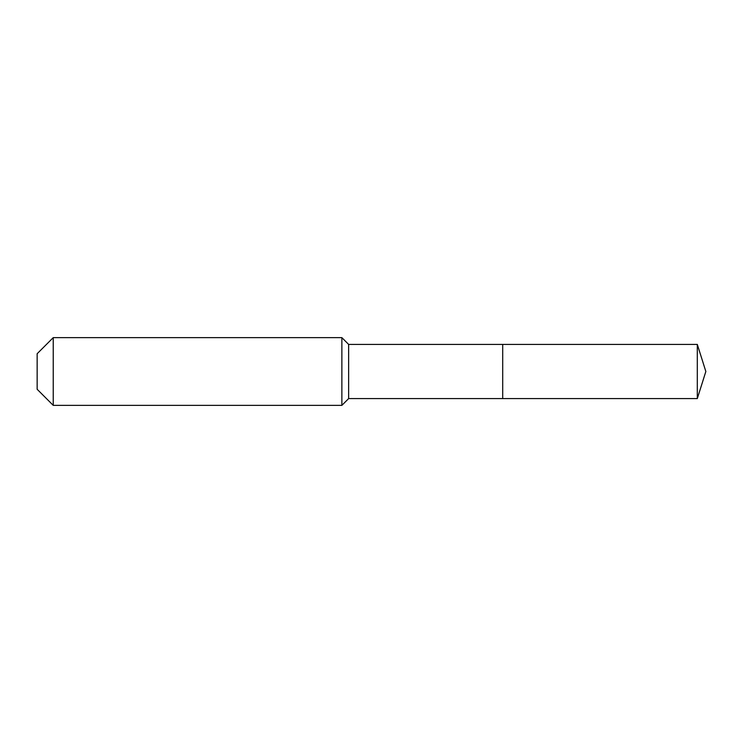 <?xml version="1.0" encoding="UTF-8"?>
<svg xmlns="http://www.w3.org/2000/svg" width="743" height="743" viewBox="0 0 743 743"><rect width="100%" height="100%" fill="white"/><g stroke="black" fill="none" stroke-linecap="round" stroke-linejoin="round"><path stroke-width="1.11" d="M697.305 398.582L697.305 344.418L705.85 371.5L697.305 398.582L502.705 398.582L697.305 398.582L705.85 371.5L697.305 398.582L502.705 398.582L502.705 344.418L348.643 344.418L341.873 337.638L53.236 337.638L37.15 353.724L37.15 389.276L53.236 405.362L53.236 337.638M705.85 371.5L697.305 344.418L502.705 344.418L502.705 398.582L348.643 398.582L348.643 344.418M348.643 398.582L341.873 405.362L341.873 337.638M341.873 405.362L53.236 405.362M697.305 344.418L502.705 344.418"/></g></svg>
